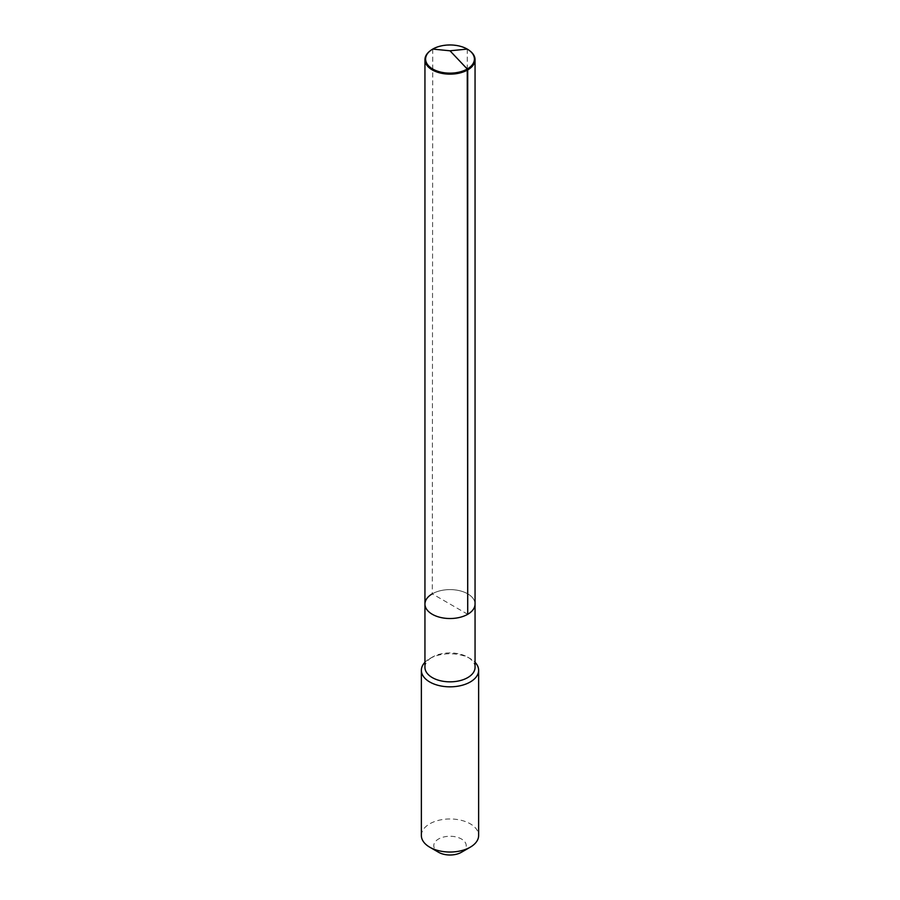 <?xml version="1.0" encoding="UTF-8"?>
<svg xmlns="http://www.w3.org/2000/svg" width="900" height="900" viewBox="0 0 900 900"><rect width="100%" height="100%" fill="white"/><g stroke="black" fill="none" stroke-linecap="round" stroke-linejoin="round"><path stroke-width="0.67" stroke-dasharray="4.5 3.38" d="M424.946 604.069A25.054 14.467 180 0 1 432.281 593.842A25.054 14.467 0 0 1 459.585 590.704A25.054 14.467 0 0 1 475.054 604.069A25.054 14.467 0 0 0 459.585 590.704A25.054 14.467 0 0 0 432.281 593.842L467.719 614.295M424.946 667.384A25.054 14.467 180 0 1 432.281 657.158A25.054 14.467 180 0 1 432.281 657.146L429.75 658.609A28.631 16.526 0 0 1 470.25 658.609A28.631 16.526 0 0 1 475.054 662.299M475.054 667.384A25.054 14.467 0 0 0 467.719 657.158A25.054 14.467 0 0 0 432.281 657.146L429.75 658.609A28.631 16.526 180 0 0 424.946 662.299M421.369 835.504A28.631 16.526 180 0 1 429.75 823.815A28.631 16.526 0 0 1 460.957 820.226A28.631 16.526 0 0 1 478.631 835.504M461.475 852.255A16.223 9.371 0 0 0 461.475 839.014A16.223 9.371 0 0 0 438.525 839.014A16.223 9.371 180 0 0 438.525 852.255M430.099 50.895A25.054 14.467 180 0 1 432.281 49.455A25.054 14.467 180 0 1 469.901 50.895M432.743 49.084L432.281 593.842M467.257 49.084L467.719 593.842M467.719 657.158L470.25 658.609"/><path stroke-width="1.35" d="M469.901 50.895A25.054 14.467 180 0 1 470.171 51.098A25.054 14.467 180 0 1 475.054 59.681A25.054 14.467 180 0 1 467.719 69.907L467.719 614.295A25.054 14.467 180 0 1 440.415 617.423A25.054 14.467 180 0 1 424.946 604.069A25.054 14.467 180 0 1 432.281 593.842M424.946 604.069L424.946 59.681A25.054 14.467 180 0 0 440.415 73.046A25.054 14.467 180 0 0 467.719 69.907L467.257 69.019A24.412 14.096 180 0 1 434.081 69.739A24.412 14.096 180 0 1 430.358 50.693A24.412 14.096 180 0 1 432.743 49.084A24.412 14.096 180 0 1 469.642 50.693A24.412 14.096 180 0 1 467.257 69.019L467.719 614.295A25.054 14.467 180 0 1 440.415 617.423A25.054 14.467 180 0 1 424.946 604.069L424.946 667.384A25.054 14.467 180 0 0 440.415 680.738A25.054 14.467 180 0 0 467.719 677.61A25.054 14.467 0 0 0 475.054 667.384L475.054 604.069A25.054 14.467 0 0 1 467.719 614.295A25.054 14.467 0 0 0 475.054 604.069L475.054 59.681M478.631 670.298L478.631 835.504A28.631 16.526 0 0 1 470.25 847.192L461.475 852.255L470.25 847.192A28.631 16.526 180 0 1 429.75 847.192A28.631 16.526 180 0 1 421.369 835.504L421.369 670.298A28.631 16.526 180 0 0 439.043 685.575A28.631 16.526 180 0 0 470.25 681.986A28.631 16.526 0 0 0 478.631 670.298A28.631 16.526 0 0 0 475.054 662.299M421.369 670.298A28.631 16.526 180 0 1 424.946 662.299M461.475 852.255A16.223 9.371 180 0 1 438.525 852.255L429.75 847.192M424.946 59.681A25.054 14.467 180 0 1 429.829 51.098A25.054 14.467 180 0 1 430.099 50.895M467.257 49.084L450 50.794L467.257 69.019L450 50.794L432.743 49.084"/></g></svg>
